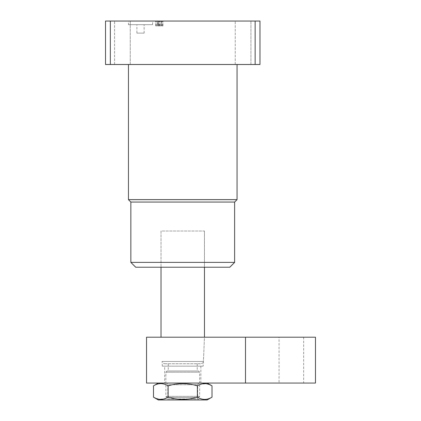 <?xml version="1.0" encoding="UTF-8"?>
<svg xmlns="http://www.w3.org/2000/svg" width="421" height="421" viewBox="0 0 421 421"><rect width="100%" height="100%" fill="white"/><g stroke="black" fill="none" stroke-linecap="round" stroke-linejoin="round"><path stroke-width="0.32" stroke-dasharray="2.1 1.58" d="M128.447 24.671L152.581 24.671L128.447 24.671L128.447 21.05L152.581 21.05L128.447 21.05M152.581 24.671L152.581 21.05M136.893 33.117L144.135 33.117L136.893 33.117L136.893 24.671L144.135 24.671L136.893 24.671M144.135 33.117L144.135 24.671M204.469 231.013L204.469 267.214L161.027 267.214L204.469 267.214L204.469 231.013L161.027 231.013L161.027 267.214L161.027 231.013L204.469 231.013M114.57 64.492L114.57 21.05L130.257 21.05L114.57 21.05L130.257 21.05L114.57 21.05L114.57 64.492L130.257 64.492L130.257 21.05L130.257 64.492L114.57 64.492M235.239 64.492L235.239 21.05L250.927 21.05L235.239 21.05L250.927 21.05L235.239 21.05L235.239 64.492L250.927 64.492L250.927 21.05L250.927 64.492L235.239 64.492M237.049 64.492L128.447 64.492L237.049 64.492M110.344 21.05L105.518 21.05L105.518 64.492L110.344 64.492L110.344 21.05L255.147 21.05L255.147 64.492L259.973 64.492L259.973 21.05L255.147 21.05M157.633 21.05L161.559 21.05L161.559 25.876L161.501 21.05L160.785 21.05L162.922 21.05L155.665 21.05L158.291 21.05L157.633 21.05L158.049 21.05L158.049 25.876L157.633 25.876L157.633 21.05M237.049 199.638L128.447 199.638M110.344 64.492L255.147 64.492M130.857 202.054L234.634 202.054M130.857 262.388L234.634 262.388M135.683 267.214L229.808 267.214M158.275 25.876L162.922 25.876L155.665 25.876L158.291 25.876L157.633 25.876L158.275 25.876L158.275 21.05M160.933 25.876L160.933 21.05M160.964 25.876L160.964 21.05M160.785 25.876L160.785 21.05L160.785 25.876M162.922 25.876L162.922 21.05L162.922 25.876M162.738 25.876L162.738 21.05M162.08 25.876L162.08 21.05M159.796 25.876L159.796 21.05M158.843 25.876L158.843 21.05M156.565 25.876L156.565 21.05M155.844 25.876L155.844 21.05M155.665 25.876L155.665 21.05L155.665 25.876M158.291 25.876L158.291 21.05L158.291 25.876M158.317 25.876L160.827 25.876L158.317 25.876L158.317 21.05L160.827 21.05L158.317 21.05M159.491 25.876L159.491 21.05M160.827 25.876L160.827 21.05M159.601 25.876L159.601 21.05M167.237 397.535L198.433 397.535L167.237 397.535M199.449 396.329L165.853 396.329L199.449 396.329M198.254 370.99L167.058 370.99L198.254 370.99M166.042 372.196L199.638 372.196L166.042 372.196M164.7 363.749L200.996 363.749L164.7 363.749M161.269 337.2L204.469 337.2L161.269 337.2M168.432 363.749L197.228 363.749L168.432 363.749M168.432 370.99L197.228 370.99L168.432 370.99M279.039 337.2L303.657 337.2L279.039 337.2L279.039 383.057L303.657 383.057L279.039 383.057M303.657 337.2L303.657 383.057M164.648 366.165L200.849 366.165L164.648 366.165L164.648 383.057L200.849 383.057L164.648 383.057M200.849 366.165L200.849 383.057M203.201 366.165L162.29 366.165L203.201 366.165L204.469 337.2L161.027 337.2L204.469 337.2L203.406 361.439L162.085 361.439L203.406 361.439C202.859 362.118 204.417 362.486 200.996 363.749M162.29 366.165L162.085 361.439C162.722 362.16 160.911 362.339 164.495 363.749M245.496 337.2L146.545 337.2L146.545 383.057L315.482 383.057L315.482 337.2L245.496 337.2L245.496 383.057M166.837 383.057L198.654 383.057L166.837 383.057L167.811 384.747L197.681 384.747L167.811 384.747L167.811 398.976L197.681 398.976L199.37 399.95L166.121 399.95L199.37 399.95M198.654 383.057L197.681 384.747L197.681 398.976L167.811 398.976L166.121 399.95M158.312 383.057L207.179 383.057L158.312 383.057M199.638 384.699L197.375 385.841C187.65 382.868 177.899 382.868 168.116 385.841L168.116 397.166C177.899 400.139 187.65 400.139 197.375 397.166C202.243 400.139 207.116 400.139 212.005 397.166M197.375 385.841L197.375 397.166M153.486 397.166L158.933 399.271L164.495 398.819M167.447 397.535L168.116 397.166M168.116 385.841C163.253 382.868 158.375 382.868 153.486 385.841M212.005 385.841L206.558 383.736L200.996 384.189M207.179 399.95L158.312 399.95M157.559 21.05L157.559 25.876M198.433 397.535L199.638 396.329L199.638 372.196L198.433 370.99M197.228 363.749L197.228 370.99M167.058 370.99L165.853 372.196L165.853 396.329L167.058 397.535M168.268 363.749L168.268 370.99"/><path stroke-width="0.63" d="M237.049 199.638L234.634 202.054L130.857 202.054L128.447 199.638L237.049 199.638L237.049 64.492M229.808 267.214L135.683 267.214L130.857 262.388L234.634 262.388L229.808 267.214M130.857 202.054L130.857 262.388M234.634 202.054L234.634 262.388M128.447 199.638L128.447 64.492M105.518 21.05L110.344 21.05L110.344 64.492L105.518 64.492L105.518 21.05M255.147 21.05L259.973 21.05L259.973 64.492L255.147 64.492L255.147 21.05L110.344 21.05M255.147 64.492L110.344 64.492M146.545 337.2L315.482 337.2L315.482 383.057L146.545 383.057L146.545 337.2M245.496 337.2L245.496 383.057M158.312 399.95L207.179 399.95L212.005 397.166C207.143 400.139 202.264 400.139 197.375 397.166C187.65 400.139 177.899 400.139 168.116 397.166C163.253 400.139 158.375 400.139 153.486 397.166L158.312 399.95M158.312 383.057L153.486 385.841C158.349 382.868 163.227 382.868 168.116 385.841C177.899 382.868 187.65 382.868 197.375 385.841C202.243 382.868 207.116 382.868 212.005 385.841L212.005 397.166M207.179 383.057L212.005 385.841M164.495 398.819L167.447 397.535M153.486 385.841L153.486 397.166M168.116 385.841L168.116 397.166M197.375 385.841L197.375 397.166M200.996 384.189L199.638 384.699M204.469 267.214L204.469 337.2M161.027 267.214L161.027 337.2"/></g></svg>

